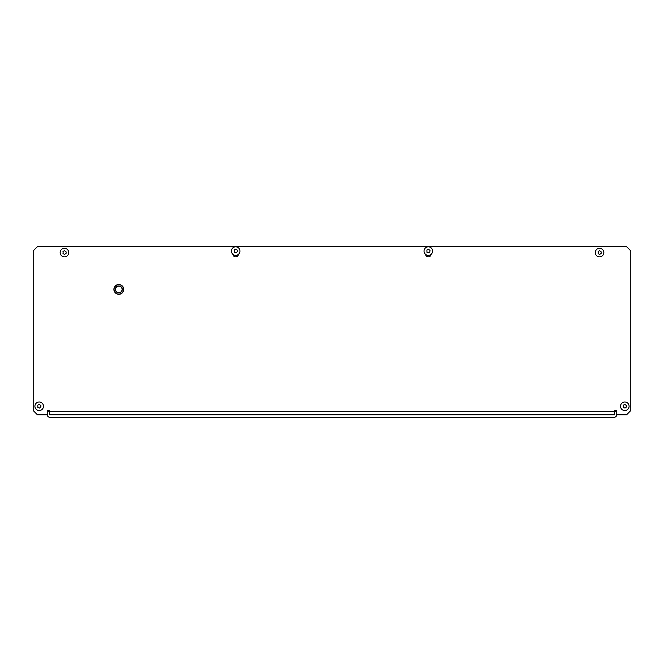 <?xml version="1.0" encoding="UTF-8"?>
<svg xmlns="http://www.w3.org/2000/svg" width="664" height="664" viewBox="0 0 664 664"><rect width="100%" height="100%" fill="white"/><g stroke="black" fill="none" stroke-linecap="round" stroke-linejoin="round"><path stroke-width="1" d="M428.321 256.868A2.78 2.78 0 0 0 431.085 254.353A2.78 2.78 0 0 1 425.549 254.353A2.78 2.78 0 0 0 428.321 256.868M235.678 256.868A2.78 2.78 0 0 0 238.451 254.353A2.78 2.78 0 0 1 232.915 254.353A2.78 2.78 0 0 0 235.678 256.868M47.327 412.319A3.428 3.428 0 0 1 49.227 410.734A1.071 1.071 0 0 0 47.327 411.406L47.327 414.834L37.483 414.834L33.2 410.551L33.2 250.876L37.483 246.601L626.517 246.601L630.8 250.876L630.8 410.551L626.517 414.834L616.673 414.834L616.673 411.406A1.071 1.071 0 0 0 615.603 410.335A1.071 1.071 0 0 0 614.532 411.406L614.532 414.834L49.468 414.834L49.468 411.406A1.071 1.071 0 0 0 48.397 410.335A1.071 1.071 0 0 0 47.327 411.406M37.856 406.144L37.748 405.181L39.193 404.343L40.861 405.563L40.861 406.982L39.417 408.069L37.748 407.364L37.856 406.401M63.113 252.461L63.005 251.498L64.45 250.668L66.118 251.888L66.118 253.299L64.674 254.387L63.005 253.681L63.113 252.718M234.384 251.092L234.234 250.004L235.678 249.166L237.131 250.004L237.347 251.797L235.463 252.893L234.234 252.187L234.384 251.092M623.471 406.144L623.363 405.181L624.807 404.343L626.476 405.563L626.476 406.982L625.031 408.069L623.363 407.364L623.471 406.401M598.214 252.461L598.106 251.498L599.55 250.668L601.219 251.888L601.219 253.299L599.775 254.387L598.106 253.681L598.214 252.718M426.985 250.967L426.869 250.004L428.321 249.166L429.99 250.386L429.766 252.187L428.537 252.893L426.869 252.187L426.985 251.224M616.989 414.834A3.428 3.428 0 0 1 613.677 417.399L50.323 417.399A3.428 3.428 0 0 1 47.011 414.834M613.677 414.834L50.323 414.834M614.773 410.734A3.428 3.428 0 0 1 616.673 412.319M113.917 289.404A4.905 4.905 0 0 1 118.814 284.507A4.905 4.905 0 0 1 123.72 289.404A4.905 4.905 0 0 0 118.814 284.507A4.905 4.905 0 0 0 113.917 289.404A4.905 4.905 0 0 0 118.814 294.31A4.905 4.905 0 0 0 123.72 289.404A4.905 4.905 0 0 1 118.814 294.31A4.905 4.905 0 0 1 113.917 289.404M122.11 289.404A3.295 3.295 0 0 0 118.814 286.109A3.295 3.295 0 0 0 115.519 289.404A3.295 3.295 0 0 0 118.814 292.699A3.295 3.295 0 0 0 122.11 289.404A3.295 3.295 0 0 0 118.814 286.109A3.295 3.295 0 0 0 115.519 289.404M34.91 406.268A4.283 4.283 0 0 0 39.193 410.551A4.283 4.283 0 0 0 43.475 406.268A4.283 4.283 0 0 0 39.193 401.994A4.283 4.283 0 0 0 34.91 406.268M60.167 252.594A4.283 4.283 0 0 0 64.45 256.868A4.283 4.283 0 0 0 68.732 252.594A4.283 4.283 0 0 0 64.45 248.311A4.283 4.283 0 0 0 60.167 252.594M231.404 251.092A4.283 4.283 0 0 0 235.678 255.374A4.283 4.283 0 0 0 239.961 251.092A4.283 4.283 0 0 0 235.678 246.809A4.283 4.283 0 0 0 231.404 251.092M620.525 406.268A4.283 4.283 0 0 0 624.807 410.551A4.283 4.283 0 0 0 629.09 406.268A4.283 4.283 0 0 0 624.807 401.994A4.283 4.283 0 0 0 620.525 406.268M595.268 252.594A4.283 4.283 0 0 0 599.55 256.868A4.283 4.283 0 0 0 603.833 252.594A4.283 4.283 0 0 0 599.55 248.311A4.283 4.283 0 0 0 595.268 252.594M424.039 251.092A4.283 4.283 0 0 0 428.321 255.374A4.283 4.283 0 0 0 432.596 251.092A4.283 4.283 0 0 0 428.321 246.809A4.283 4.283 0 0 0 424.039 251.092M49.468 411.406L614.532 411.406M123.545 289.404A4.731 4.731 0 0 0 118.814 284.673A4.731 4.731 0 0 0 114.083 289.404A4.731 4.731 0 0 0 118.814 294.135A4.731 4.731 0 0 0 123.545 289.404M115.345 289.404A3.469 3.469 0 0 1 118.814 285.935A3.469 3.469 0 0 1 122.284 289.404A3.469 3.469 0 0 1 118.814 292.874A3.469 3.469 0 0 1 115.345 289.404"/></g></svg>
